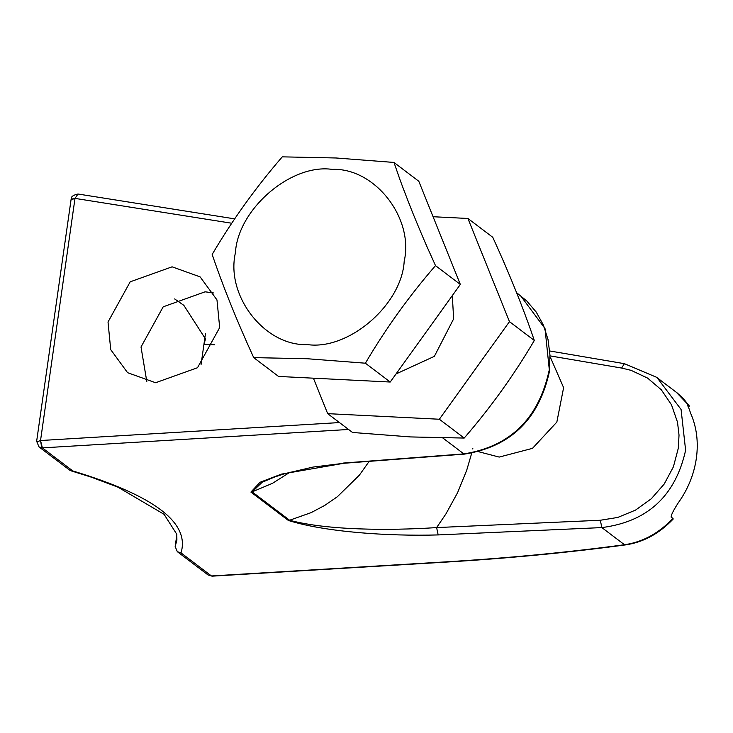 <?xml version="1.0" encoding="UTF-8"?>
<svg xmlns="http://www.w3.org/2000/svg" width="733" height="733" viewBox="0 0 733 733"><rect width="100%" height="100%" fill="white"/><g stroke="black" fill="none" stroke-linecap="round" stroke-linejoin="round"><path stroke-width="1.1" d="M313.403 378.182L327.678 413.65L439.351 419.239L509.472 321.65L467.92 218.471L433.084 216.73M452.316 295.61L453.635 318.855L434.367 356.348L396.031 373.949M467.92 218.471L492.768 237.29C509.527 273.885 523.371 308.272 534.32 340.469C513.851 375.195 490.478 407.731 464.2 438.059L410.572 436.932L352.527 432.47L327.678 413.65M509.472 321.65L534.32 340.469M464.2 438.059L439.351 419.239M516.609 292.687L526.743 300.942L536.235 312.075L543.41 325.076L548.027 339.526L549.942 354.919L549.475 371.329L545.004 328.558L520.512 295.646M549.475 371.329C539.057 419.129 510.736 446.727 464.53 454.103L463.852 453.901C510.067 446.562 538.471 418.836 549.072 370.742M146.811 381.554L141.011 346.975L163.193 306.815L205.093 291.816L213.88 292.998M172.099 266.821L130.199 281.82L108.017 321.989L110.72 349.632L127.569 372.676L155.598 382.736L197.498 367.737L219.68 327.578L216.977 299.925L200.127 276.882L172.099 266.821M214.65 344.803L203.948 344.272L201.089 364.402M625.515 544.894L624.489 544.729C642.566 542.173 658.729 533.377 672.995 518.368L673.178 519.056C659.123 533.716 643.235 542.328 625.515 544.894L625.515 544.894C568.606 552.59 508.299 558.354 444.583 562.193L212.048 576.165L208.062 574.956L177.313 551.665L175.169 546.525L176.864 534.614M174.646 298.927L183.836 305.331L205.524 338.994L203.948 344.272L205.487 333.497M672.995 518.368L672.399 517.919C669.641 518.304 671.529 513.384 678.043 503.159C687.847 489.516 693.949 474.599 696.35 458.391C698.558 442.191 696.707 427.266 690.788 413.614L687.627 404.763L689.038 405.633L683.202 398.422L676.999 392.787L657.18 377.77L681.076 409.472L685.621 450.273C675.395 496.012 647.468 521.777 601.857 527.586L624.489 544.729C567.736 552.407 507.575 558.152 443.996 561.982L211.461 575.964L181.005 552.893C190.204 522.858 154.15 495.545 72.833 470.952L69.717 470.165L38.968 446.883L42.377 447.881L40.535 440.524L74.995 198.386L71.587 199.083M656.447 377.229L624.397 363.678L621.621 368.058L631.095 370.348L647.551 378.063L661.303 389.791L671.492 404.808L677.512 422.199L679.024 435.109L678.3 448.266L673.398 466.839L664.226 484.009L651.344 498.724L635.548 510.095L617.754 517.443L600.318 520.256L601.857 527.586L438.16 534.925L436.621 527.586C388.811 530.756 326.377 530.252 289.608 520.247L311.14 512.624L324.701 505.44L337.391 496.708L359.417 475.112L369.175 461.35M290.14 472.125L272.474 483.331L252.134 491.87L262.157 482.259L274.811 476.945L285.073 473.573L313.128 467.058L343.969 463.265L281.353 474.141L260.023 482.287L250.906 492.081L252.134 491.87L289.608 520.247L288.371 520.467C324.847 531.929 387.372 536.373 438.16 534.925M71.477 199.669L74.995 198.386L78 194.016L234.661 218.865M689.038 405.633L689.222 406.32L687.902 406.842M177.313 551.665L181.005 552.893M307.338 358.739L365.382 363.202C385.851 328.476 409.225 295.949 435.494 265.621C429.309 251.511 428.319 250.787 412.523 212.359C397.662 174.646 398.67 175.434 393.951 162.442L335.916 157.98L282.287 156.853C256.009 187.19 232.636 219.717 212.167 254.443C223.107 286.64 236.961 321.027 253.71 357.622L307.338 358.739M332.278 169.387C374.59 167.555 414.145 218.058 404.204 261.205C401.812 304.736 348.541 350.594 307.347 344.583C265.034 346.416 225.48 295.912 235.421 252.766C237.813 209.235 291.083 163.377 332.278 169.387M435.494 265.621L460.342 284.441L418.8 181.262L393.951 162.442M365.382 363.202L390.231 382.03L460.342 284.441M390.231 382.03L278.558 376.441L253.71 357.622M478.777 451.757L499.21 457.08L532.488 448.349L556.842 422.089L563.613 387.647L550.382 357.292M37.017 441.807L40.535 440.524L41.772 447.881M175.169 546.525L176.891 540.221L176.818 534.32L164.1 514.328L118.022 487.198L91.231 477.137L71.028 470.824M250.906 492.081L288.371 520.467M600.318 520.256L436.621 527.586L445.93 513.915L457.594 492.668L466.683 470.339L471.685 453.241M621.621 368.058L550.355 355.936M72.833 470.952L42.377 447.881L348.578 429.474M40.535 440.524L339.452 422.565M74.995 198.386L231.729 223.244M444.583 562.193L443.996 561.982M472.849 448.229L472.684 448.944M688.443 405.184L687.417 405.184M343.291 463.064L463.852 453.901L442.824 437.977M38.968 446.883L36.65 441.239L71.22 198.542C71.238 196.508 73.502 194.996 78 194.016M212.048 576.165L208.062 574.956M624.397 363.678L550.08 351.034M676.348 392.292L689.258 405.853M464.53 454.103L343.969 463.265"/></g></svg>
